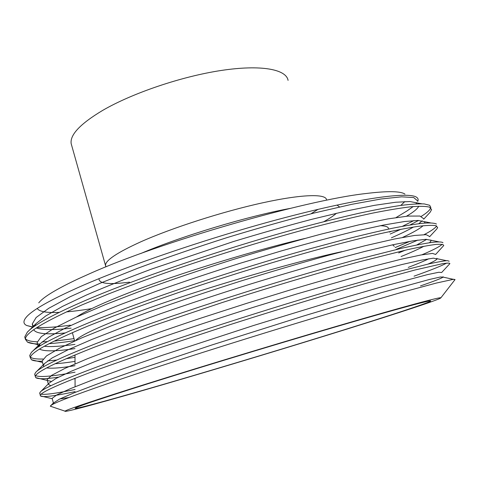 <?xml version="1.0" encoding="UTF-8"?>
<svg xmlns="http://www.w3.org/2000/svg" width="479" height="479" viewBox="0 0 479 479"><rect width="100%" height="100%" fill="white"/><g stroke="black" fill="none" stroke-linecap="round" stroke-linejoin="round"><path stroke-width="0.72" d="M76.526 316.978C84.088 311.913 97.985 305.267 118.217 297.028C164.554 278.071 245.841 252.475 304.668 238.512M75.64 340.557C79.053 336.24 95.153 328.48 123.941 317.272C179.781 295.483 284.795 263.887 342.042 251.625M343.215 330.103C290.214 346.646 225.693 366.148 171.338 382.068C117.595 397.798 74.455 409.749 75.131 408.222C75.904 407.168 94.345 400.857 130.468 389.301C181.709 372.949 268.078 346.64 333.39 327.528C398.899 308.356 433.357 299.195 430.531 301.141C427.873 303.111 390.307 315.398 343.215 330.103M38.751 302.854C43.236 297.112 56.456 289.077 78.406 278.76L89.513 273.772C160.01 242.099 305.003 200.24 365.716 193.552C387.337 190.899 400.414 191.073 404.947 194.079M404.845 201.563L400.803 205.419M71.7 145.514L71.167 143.634C69.844 134.85 80.328 123.78 102.626 110.421C132.384 93.094 181.649 76.412 221.364 70.443C261.169 64.437 286.316 69.317 288.071 80.388M122.408 391.541C175.889 374.464 266.815 346.742 336.132 326.444C405.641 306.081 442.734 296.196 440.8 297.926C439.009 299.74 398.157 313.098 347.509 328.905C291.196 346.479 223.04 367.07 165.596 383.889C108.853 400.486 63.03 413.167 65 411.15C66.521 409.85 85.657 403.312 122.408 391.541M51.822 406.707L50.409 406.006C51.54 403.893 70.784 396.378 108.14 383.475C165.051 363.902 265.432 332.228 341.689 309.727L398.384 293.304L436.219 283.089L453.595 279.275L455.05 279.568L440.8 297.926M39.877 344.006C33.985 343.976 29.854 343.347 27.489 342.126L25.381 339.252C25.106 333.133 44.002 321.672 82.071 304.872L108.086 294.118C127.845 286.394 149.442 278.413 172.871 270.186C222.106 253.379 269.276 238.991 314.386 227.022C335.863 221.478 355.214 216.855 372.428 213.155C388.086 210.047 400.959 207.916 411.054 206.76C419.76 206.072 425.939 206.209 429.579 207.162L431.591 209.598L430.148 212.239L423.699 219.196M418.55 220.466L410 224.974M400.995 229.261L390.181 234.033M25.13 338.294L24.764 336.935L27.285 332.204C33.662 325.259 51.678 315.266 81.34 302.231C133.246 279.437 227.417 247.368 300.441 227.818C321.433 222.232 340.785 217.412 358.49 213.371C374.925 209.844 388.948 207.203 400.552 205.455C410.689 204.192 418.592 203.683 424.268 203.928L429.627 205.275L430.831 207.371M430.753 207.808C430.022 210.053 426.867 212.898 421.286 216.346M413.91 220.579L402.42 226.304M391.666 231.159L389.541 232.081M75.089 391.624C53.87 396.169 42.302 397.582 40.38 395.864L40.314 395.355C40.829 392.229 60.653 383.404 99.782 368.884L157.687 348.508L229.046 324.972C266.312 313.104 301.686 302.219 335.168 292.316L366.213 283.299L414.706 270.066L442.171 263.767C447.272 262.953 449.841 262.911 449.877 263.636L441.656 272.515L438.794 272.27L427.49 274.611L378.745 287.669L341.623 298.495L253.475 325.528L162.213 355.34L123.72 368.626L93.148 379.709L70.545 388.595L56.911 394.852L52.145 398.354L53.409 403.061L59.492 399.121L74.197 392.768L97.632 383.853L128.803 372.788L212.149 344.892L303.429 316.062L381.949 292.519L429.531 279.443L440.494 276.982L443.105 277.125C441.273 278.407 433.729 281.335 420.472 285.915M39.859 393.66L40.098 392.247C43.092 388.421 62.737 379.739 99.039 366.19C155.459 345.203 257.606 311.961 332.683 290.04L390.601 273.593L429.046 263.857C437.65 261.989 443.734 260.911 447.29 260.624L449.17 261.229M446.727 263.079C441.464 265.911 430.567 270.276 414.042 276.173M58.492 377.165C45.559 379.087 37.979 379.248 35.769 377.65L35.308 376.542C35.554 372.405 55.067 362.693 93.836 347.401L151.322 326.313L222.316 302.512C259.444 290.663 294.735 279.958 328.193 270.396L359.244 261.785L407.898 249.583C419.748 247.026 429.004 245.314 435.656 244.452C440.878 244.045 443.572 244.398 443.746 245.517L435.585 254.517M34.919 375.093L34.68 374.201L35.602 372.488C39.865 367.453 59.031 358.196 93.1 344.724C147.999 323.08 247.481 290.244 321.96 269.192L352.885 260.582L402.456 248.062C414.91 245.32 424.807 243.416 432.148 242.356C438.189 241.715 441.794 241.817 442.961 242.673M442.255 244.266C439.596 246.691 432.806 250.206 421.885 254.81M42.194 361.202C36.805 361.304 33.231 360.819 31.47 359.741L30.333 357.843C30.315 352.706 49.517 342.114 87.932 326.061L114.158 315.697C134.06 308.195 155.789 300.381 179.338 292.256C228.812 275.593 276.12 261.049 321.265 248.631C342.748 242.841 362.076 237.931 379.242 233.896C394.84 230.447 407.641 227.95 417.64 226.417C426.25 225.346 432.315 225.094 435.836 225.651L437.65 227.507L436.788 228.986L429.603 236.74M417.933 240.075L396.307 249.325M30.009 356.639L29.71 355.514L31.327 352.472C36.721 346.395 55.342 336.707 87.196 323.403C140.598 301.159 237.422 268.713 311.212 248.451L342 240.177C361.034 235.339 377.781 231.381 392.241 228.297C405.156 225.753 415.568 224.046 423.472 223.184C430.154 222.729 434.477 223.01 436.453 224.022M436.638 225.938C435.297 228.112 431.142 231.004 424.154 234.614M409.994 241.326L395.145 247.565M75.083 389.439C57.031 393.253 45.721 394.84 41.152 394.199M75.041 372.171C53.271 376.302 40.134 377.464 35.638 375.668M75.005 357.304L66.006 358.765M56.767 360.034L47.517 360.95M74.999 355.202L73.982 355.37M43.068 359.011C36.374 359.208 32.171 358.591 30.464 357.16M74.562 340.641C64.928 342.144 56.42 343.156 49.038 343.677M74.011 338.647L53.977 341.162M47.397 341.659L42.104 341.862M37.248 341.82C30.919 341.581 26.98 340.551 25.423 338.725M396.061 217.568L407.024 210.928L413.126 206.569M417.718 201.437C418.52 199.779 418.191 198.42 416.742 197.366C409.539 191.726 363.453 197.366 291.585 215.891C219.52 234.393 132.288 263.713 80.939 286.268C49.708 300.117 31.357 310.596 25.878 317.697C23.076 321.295 23.351 323.894 26.692 325.498L32.542 327.067M91.705 308.626C82.304 310.152 73.874 311.242 66.401 311.889M59.27 312.368C46.691 312.985 39.344 311.685 37.23 308.458M37.027 327.48C45.415 327.858 56.516 327.091 70.323 325.181M392.618 244.817L394.325 246.326M380.332 225.705C385.912 225.902 388.625 226.95 388.475 228.854M54.007 403.755L53.409 403.061M50.762 385.769L48.379 384.284L48.918 383.296L55.839 378.56L71.233 371.237L94.89 361.591L125.905 350.017L164.273 336.521C192.953 326.78 222.549 317.074 253.062 307.404L296.83 293.956L373.907 271.791L402.115 264.486L421.748 260.043L433.417 258.157L437.076 258.947C436.423 259.995 433.405 261.708 428.016 264.091M75.023 365.669C61.27 367.914 51.828 368.656 46.697 367.896M43.727 366.68L43.379 365.621L44.451 363.609L52.313 357.849L68.252 349.676L91.92 339.431L122.564 327.48L160.13 313.865C188.055 304.195 216.831 294.675 246.451 285.298C275.269 276.425 302.89 268.276 329.307 260.863L364.705 251.463L393.008 244.733L413.203 240.781L425.825 239.332L430.92 240.236L431.016 240.943L429.543 242.715M423.903 246.272C418.688 249.074 411.072 252.499 401.061 256.528M74.981 348.61C55.696 351.418 43.882 351.568 39.541 349.059M38.416 346.886L40.2 343.688L48.96 336.971L65.383 328.037L89.022 317.284L119.271 305.015L156.022 291.334C183.188 281.76 211.137 272.437 239.871 263.36L281.257 250.954C308.296 243.272 333.031 236.692 355.46 231.213L383.793 225.01L404.516 221.52L418.011 220.46L424.412 221.663L424.987 223.052M423.095 225.735C419.64 228.794 412.796 232.692 402.576 237.416M65.132 332.959C46.493 334.779 36.021 333.701 33.71 329.738M33.937 326.654L36.17 323.523L45.786 315.93L62.635 306.326L86.19 295.136C104.955 287.011 126.875 278.269 151.951 268.929L233.315 241.584C260.45 233.357 286.628 225.932 311.835 219.304L346.167 211.047L374.476 205.335L395.678 202.246L409.97 201.539L417.604 203.012L418.544 203.791M418.76 206.209C417.484 208.88 413.395 212.221 406.473 216.233M68.97 397.504L59.791 398.971M52.289 398.899L52.145 398.354M75.053 378.667L73.185 378.997M51.139 381.398L47.427 380.476M47.331 380.374L47.122 379.608L51.666 375.332L65.066 368.315L87.418 358.729L117.744 347.071C142.131 338.168 169.638 328.588 200.252 318.337L246.895 303.279L292.202 289.352C321.708 280.586 348.323 273 372.057 266.581L401.085 259.247L421.017 254.966L432.501 253.409L435.561 254.439M428.909 258.732C424.149 261.061 417.263 263.953 408.252 267.408M75.011 361.376C67.096 362.627 60.45 363.405 55.067 363.717M42.397 361.956L42.134 360.968L46.457 355.939L59.6 348.167L81.687 337.905L111.745 325.69L149.741 311.554C178.619 301.357 208.778 291.256 240.207 281.239C270.809 271.779 300.094 263.163 328.055 255.385L365.249 245.685L394.397 239.027L414.503 235.464L426.196 234.668L429.507 236.458M426.801 239.32L416.736 244.991M405.33 250.164L398.69 252.936M74.969 344.389C61.264 346.335 51.019 346.964 44.236 346.281M40.523 345.563L39.152 345.03M37.494 343.653L37.17 342.443L41.278 336.659L54.175 328.151L75.993 317.218L105.787 304.452L143.52 289.903C172.236 279.52 202.246 269.342 233.566 259.355C264.073 249.99 293.31 241.566 321.259 234.081L358.49 224.932L387.75 218.933L408.024 216.089L419.939 216.041L423.49 218.58M422.203 220.807L418.778 223.699M413.491 227.04C408.048 230.177 400.695 233.764 391.427 237.806M71.137 328.145C54.277 330.109 42.637 330.061 36.224 328.007M33.787 326.756L32.237 324.026L36.129 317.505L48.78 308.266L70.341 296.669L99.866 283.358L137.341 268.408C165.89 257.84 195.767 247.577 226.968 237.626C257.391 228.351 286.568 220.118 314.511 212.921L351.778 204.317L381.152 198.971L401.588 196.833L413.712 197.534L417.508 200.809M416.868 202.653L415.97 203.886M413.191 206.563L407.024 210.928M140.844 253.493C180.775 236.381 247.463 216.251 290.19 208.401M336.971 205.072L339.569 206.964M336.45 213.263C333.653 215.766 329.444 218.568 323.81 221.675M129.468 282.143C108.901 284.843 98.746 283.682 99.003 278.652M105.811 266.366L105.542 265.39C105.326 260.468 117.026 252.637 140.64 241.889C172.105 227.842 222.759 211.556 262.546 202.833C302.423 194.073 326.355 193.642 326.516 199.893M318.11 209.335L311.512 213.418M74.658 340.994L72.371 332.648M74.999 354.951L75.017 363.878M75.053 378.254L75.077 386.727M105.907 266.881L71.167 143.634M40.314 395.355L39.685 392.996M35.308 376.542L34.68 374.201M30.333 357.843L29.71 355.514M25.381 339.252L24.764 336.935M26.824 316.607L25.878 317.697M65 411.15L50.313 406.198M53.582 402.755L50.768 405.641M443.105 277.125L454.954 279.664M48.918 383.296L40.098 392.247M437.147 258.72L446.458 260.666M44.451 363.609L36.596 371.488M430.92 240.236L438.614 241.793M40.2 343.688L31.327 352.472M424.412 221.663L430.381 222.831M36.17 323.523L27.285 332.204M417.604 203.012L421.742 203.791M443.063 276.736L443.177 277.06M47.122 379.608L48.379 384.284M436.866 258.319L437.076 258.947M42.134 360.968L43.379 365.621M430.705 240.009L431.016 240.943M37.17 342.443L38.368 346.916M424.58 221.813L424.993 223.04M32.237 324.026L33.099 327.247M26.692 325.498L33.039 327.031M27.489 342.126L37.751 344.617M31.47 359.741L42.523 362.423M35.769 377.65L47.355 380.458M40.38 395.864L52.151 398.708"/></g></svg>
